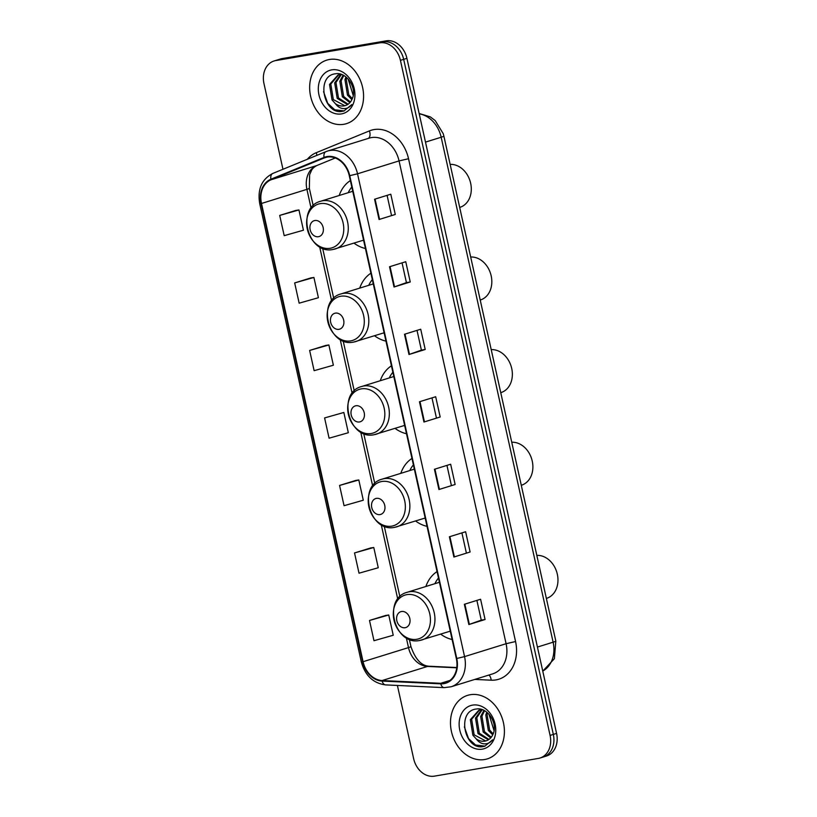 <?xml version="1.0" encoding="UTF-8"?>
<svg xmlns="http://www.w3.org/2000/svg" width="817" height="817" viewBox="0 0 817 817"><rect width="100%" height="100%" fill="white"/><g stroke="black" fill="none" stroke-linecap="round" stroke-linejoin="round"><path stroke-width="1.23" d="M437.054 571.583A36.724 29.014 -107.2 0 0 425.882 586.494M440.669 634.135A36.724 29.014 -107.2 0 0 452.107 639.497M411.972 458.439A36.724 29.014 -107.2 0 0 400.8 473.349M415.587 520.991A36.724 29.014 -107.2 0 0 427.025 526.352M391.435 365.822A36.724 29.014 -107.2 0 0 380.262 380.732M395.06 428.374A36.724 29.014 -107.2 0 0 406.498 433.735M370.908 273.205A36.724 29.014 -107.2 0 0 359.735 288.115M374.523 335.756A36.724 29.014 -107.2 0 0 385.961 341.118M350.37 180.577A36.724 29.014 -107.2 0 0 339.198 195.498M353.996 243.139A36.724 29.014 -107.2 0 0 365.424 248.501M397.399 685.443L413.637 758.666A20.782 16.422 -107.2 0 0 434.368 776.15L538.332 758.431A20.782 16.422 -107.2 0 0 540.006 758.033L546.491 756.021A20.782 16.422 -107.2 0 0 556.571 733.4L406.917 58.334A20.782 16.422 -107.2 0 0 386.186 40.85L282.222 58.569A20.782 16.422 -107.2 0 0 280.548 58.967L277.3 59.978A20.782 16.422 -107.2 0 1 278.975 59.57A20.782 16.422 -107.2 0 0 277.3 59.978L274.052 60.979A20.782 16.422 -107.2 0 0 263.973 83.6L282.968 169.272M540.006 758.033A20.782 16.422 -107.2 0 0 550.086 735.412L400.422 60.346A20.782 16.422 -107.2 0 0 379.691 42.862L278.975 59.57L382.938 41.861A20.782 16.422 -107.2 0 1 403.669 59.345A20.782 16.422 -107.2 0 0 382.938 41.861L386.186 40.85M550.086 735.412L553.334 734.412L403.669 59.345L553.334 734.412A20.782 16.422 -107.2 0 1 543.244 757.022A20.782 16.422 -107.2 0 0 553.334 734.412L556.571 733.4M329.435 59.488A33.262 26.277 -107.2 0 0 326.759 60.131A33.262 26.277 -107.2 0 0 311.032 98.009A33.262 26.277 -107.2 0 0 343.804 124.296A33.262 26.277 -107.2 0 0 346.479 123.653A33.262 26.277 -107.2 0 0 362.197 85.775A33.262 26.277 -107.2 0 0 329.435 59.488A33.262 26.277 -107.2 0 0 326.759 60.131A33.262 26.277 -107.2 0 0 311.032 98.009A33.262 26.277 -107.2 0 0 343.804 124.296A33.262 26.277 -107.2 0 0 346.479 123.653A33.262 26.277 -107.2 0 0 362.197 85.775A33.262 26.277 -107.2 0 0 329.435 59.488M470.265 694.726A33.262 26.277 -107.2 0 0 467.579 695.359A33.262 26.277 -107.2 0 0 451.862 733.247A33.262 26.277 -107.2 0 0 484.624 759.524A33.262 26.277 -107.2 0 0 487.31 758.891A33.262 26.277 -107.2 0 0 503.027 721.002A33.262 26.277 -107.2 0 0 470.265 694.726A33.262 26.277 -107.2 0 0 467.579 695.359A33.262 26.277 -107.2 0 0 451.862 733.247A33.262 26.277 -107.2 0 0 484.624 759.524A33.262 26.277 -107.2 0 0 487.31 758.891A33.262 26.277 -107.2 0 0 503.027 721.002A33.262 26.277 -107.2 0 0 470.265 694.726M327.188 157.099A22.171 17.514 72.8 0 1 349.298 175.747L456.335 658.563A22.171 17.514 72.8 0 1 445.582 682.685A22.171 17.514 72.8 0 1 440.71 683.298L382.111 680.541A22.171 17.514 72.8 0 1 363.075 661.699L261.491 203.464A22.171 17.514 72.8 0 1 271.091 179.75L324.247 157.947A22.171 17.514 72.8 0 1 325.401 157.528A22.171 17.514 72.8 0 1 327.188 157.099M327.066 156.558A22.723 17.954 -107.2 0 0 324.053 157.426L270.897 179.229A22.723 17.954 -107.2 0 0 261.052 203.535L362.646 661.78A22.723 17.954 -107.2 0 0 382.152 681.082L440.761 683.839A22.723 17.954 -107.2 0 0 456.764 658.482L349.737 175.675A22.723 17.954 -107.2 0 0 327.066 156.558M485.073 619.511L481.254 620.154L468.856 624.545L485.073 619.511L480.59 599.249L464.362 604.294L468.856 624.545M470.112 551.996L453.884 557.031L470.112 551.996L465.619 531.744L449.401 536.779L453.884 557.031M455.14 484.491L438.923 489.526L455.14 484.491L450.657 464.24L434.43 469.275L438.923 489.526M395.275 214.463L379.057 219.507L395.275 214.463L390.792 194.211L374.564 199.246L379.057 219.507M410.246 281.977L406.427 282.621L394.019 287.012L410.246 281.977L405.753 261.716L389.535 266.761L394.019 287.012M425.208 349.482L421.398 350.125L408.99 354.517L425.208 349.482L420.724 329.231L404.497 334.265L408.99 354.517M440.179 416.987L423.952 422.021L440.179 416.987L435.686 396.735L419.468 401.77L423.952 422.021M379.691 42.862L275.727 60.581A20.782 16.422 -107.2 0 0 274.052 60.979M370.755 547.941L354.527 552.946L359.02 573.197L378.261 567.744L373.777 547.492L370.591 547.962M385.726 615.446L369.498 620.46L373.982 640.712L393.232 635.248L388.739 614.997L385.553 615.467M325.86 345.417L309.633 350.432L314.126 370.683L333.367 365.219L328.873 344.968L325.697 345.448M310.899 277.913L294.671 282.927L299.155 303.178L318.405 297.715L313.912 277.463L310.726 277.933M295.928 210.408L279.7 215.412L284.193 235.664L303.434 230.21L298.94 209.959L295.764 210.429M355.793 480.427L339.566 485.441L344.059 505.692L363.299 500.229L358.806 479.977L355.63 480.457M324.594 417.936L329.088 438.188L348.328 432.724L343.845 412.473L324.594 417.936L343.845 412.473M436.36 417.65L431.979 397.889M421.398 350.146L417.017 330.374M406.427 282.631L402.046 262.87M391.466 215.126L387.084 195.365M451.331 485.155L446.95 465.394M466.293 552.66L461.911 532.898M481.264 620.164L476.883 600.403M309.633 350.432L328.873 344.968M294.671 282.927L313.912 277.463M279.7 215.412L298.94 209.959M339.566 485.441L358.806 479.977M354.527 552.946L373.777 547.492M369.498 620.46L388.739 614.997M351.882 99.613L347.491 95.18L344.968 79.657L345.969 76.972M352.331 98.612L348.788 94.782L346.255 79.259L346.786 77.656M349.88 102.636L342.343 96.784L339.821 81.251L343.12 75.164M350.411 102.002L343.63 96.386L341.108 80.852L343.763 75.501M347.552 104.576L337.196 98.377L334.674 82.854L340.618 74.592M348.154 104.178L338.483 97.979L335.961 82.456L341.312 74.572M335.399 103.667A15.666 12.378 -107.2 0 0 344.059 105.893A15.666 12.378 -107.2 0 0 345.315 105.587A15.666 12.378 -107.2 0 0 352.137 99.051C357.519 88.471 346.633 71.671 335.664 73.765C315.822 75.45 323.266 113.89 341.373 111.52L343.937 111L351.77 104.596C349.513 107.497 346.653 108.835 343.191 108.59C340.219 108.304 337.625 106.659 335.399 103.667L332.039 99.98L329.517 84.457L337.942 75.072L341.802 74.582M345.642 105.485L344.764 105.669L333.326 99.582L330.803 84.049L338.595 74.898M337.942 75.072L340.577 74.347M353.22 95.426L348.113 78.973M331.733 69.874A22.59 17.851 -107.2 0 0 318.957 94.895A22.59 17.851 -107.2 0 0 341.496 113.9A22.59 17.851 -107.2 0 0 354.272 88.879A22.59 17.851 -107.2 0 0 331.733 69.874M344.223 110.908L334.756 109.774L327.729 103.35L323.542 91.667M459.685 207.426L459.9 207.355A22.171 17.514 -107.2 0 0 470.623 183.09A22.171 17.514 -107.2 0 0 450.147 164.401M318.436 236.716A8.313 6.567 -107.2 0 0 323.144 227.504A8.313 6.567 -107.2 0 0 314.851 220.519A8.313 6.567 -107.2 0 0 310.143 229.72A8.313 6.567 -107.2 0 0 318.436 236.716M351.8 187.022A32.915 26.001 -107.2 0 0 348.205 192.7M362.993 240.341A32.915 26.001 -107.2 0 0 363.708 240.739M480.222 300.043L480.427 299.972A22.171 17.514 -107.2 0 0 491.15 275.717A22.171 17.514 -107.2 0 0 470.684 257.018M338.973 329.333A8.313 6.567 -107.2 0 0 343.671 320.131A8.313 6.567 -107.2 0 0 335.378 313.136A8.313 6.567 -107.2 0 0 330.681 322.337A8.313 6.567 -107.2 0 0 338.973 329.333M372.327 279.639A32.915 26.001 -107.2 0 0 368.733 285.317M383.53 332.958A32.915 26.001 -107.2 0 0 384.245 333.367M500.75 392.66L500.964 392.599A22.171 17.514 -107.2 0 0 511.687 368.334A22.171 17.514 -107.2 0 0 491.211 349.635M359.5 421.95A8.313 6.567 -107.2 0 0 364.208 412.748A8.313 6.567 -107.2 0 0 355.916 405.753A8.313 6.567 -107.2 0 0 351.208 414.965A8.313 6.567 -107.2 0 0 359.5 421.95M392.865 372.266A32.915 26.001 -107.2 0 0 389.27 377.934M404.058 425.575A32.915 26.001 -107.2 0 0 404.772 425.984M521.287 485.278L521.491 485.216A22.171 17.514 -107.2 0 0 532.214 460.951A22.171 17.514 -107.2 0 0 511.748 442.252M380.038 514.577A8.313 6.567 -107.2 0 0 384.736 505.366A8.313 6.567 -107.2 0 0 376.443 498.37A8.313 6.567 -107.2 0 0 371.745 507.582A8.313 6.567 -107.2 0 0 380.038 514.577M413.402 464.883A32.915 26.001 -107.2 0 0 409.797 470.551M424.595 518.203A32.915 26.001 -107.2 0 0 425.31 518.601M546.369 598.422L546.573 598.35A22.171 17.514 -107.2 0 0 557.296 574.096A22.171 17.514 -107.2 0 0 536.83 555.397M405.12 627.711A8.313 6.567 -107.2 0 0 409.817 618.51A8.313 6.567 -107.2 0 0 401.525 611.514A8.313 6.567 -107.2 0 0 396.827 620.716A8.313 6.567 -107.2 0 0 405.12 627.711M438.484 578.017A32.915 26.001 -107.2 0 0 434.889 583.695M449.677 631.337A32.915 26.001 -107.2 0 0 450.392 631.745M492.712 734.84L488.321 730.418L485.798 714.895L486.789 712.21M493.151 733.85L489.608 730.02L487.085 714.487L487.606 712.894M490.7 737.874L483.174 732.022L480.651 716.489L483.94 710.402M491.242 737.24L484.461 731.613L481.938 716.09L484.593 710.739M488.372 739.814L478.027 733.615L475.494 718.092L481.438 709.83M488.985 739.416L479.313 733.217L476.781 717.694L482.142 709.81M476.229 738.905A15.666 12.378 -107.2 0 0 484.879 741.131A15.666 12.378 -107.2 0 0 486.146 740.825A15.666 12.378 -107.2 0 0 492.968 734.289C498.35 723.709 487.463 706.909 476.495 709.003C456.642 710.688 464.097 749.128 482.204 746.758L484.767 746.238L492.59 739.834C490.343 742.735 487.483 744.062 484.021 743.827C481.05 743.541 478.456 741.897 476.229 738.905L472.869 735.218L470.347 719.685L478.772 710.31L482.622 709.82M486.472 740.723L485.594 740.907L474.156 734.82L471.634 719.287L479.426 710.136M478.772 710.31L481.407 709.585M494.05 730.664L488.944 714.211M472.563 705.112A22.59 17.851 -107.2 0 0 459.787 730.132A22.59 17.851 -107.2 0 0 482.326 749.138A22.59 17.851 -107.2 0 0 495.102 724.117A22.59 17.851 -107.2 0 0 472.563 705.112M485.053 746.146L475.586 745.012L468.55 738.588L464.373 726.905M542.754 671.063A27.717 21.896 -107.2 0 0 553.119 642.193L441.17 137.246A27.717 21.896 -107.2 0 0 419.233 113.88M425.494 142.117L441.17 137.246A13.858 0.888 -12.5 0 0 443.876 136.092L555.815 641.039L554.386 658.686L542.774 671.135M282.222 58.569L275.727 60.581M406.917 58.334L400.422 60.346M555.815 641.039A13.858 0.888 -12.5 0 1 553.119 642.193L537.433 647.064M307.345 159.274A34.641 27.37 72.8 0 1 316.23 152.708L369.386 130.904A34.641 27.37 72.8 0 1 408.531 158.733L515.558 641.539L506.091 643.714L399.053 160.908A27.717 21.896 -107.2 0 0 371.408 137.603A27.717 21.896 -107.2 0 0 369.182 138.134L327.648 151.022A27.717 21.896 72.8 0 1 329.884 150.491A27.717 21.896 72.8 0 1 357.529 173.807L349.737 175.675M515.558 641.539A34.641 27.37 72.8 0 1 495.97 679.907A34.641 27.37 72.8 0 1 491.16 680.193L474.8 679.417M492.651 673.882A27.717 21.896 -107.2 0 0 506.091 643.714L464.556 656.613A27.717 21.896 72.8 0 1 451.117 686.77L492.651 673.882M273.052 173.347A6.924 4.238 67.7 0 0 272.837 173.429L325.993 151.625A6.924 4.238 67.7 0 1 326.208 151.543A27.717 21.896 72.8 0 1 327.648 151.022L325.993 151.625A6.924 4.238 67.7 0 0 324.053 157.426M270.897 179.229A6.924 4.238 67.7 0 1 272.837 173.429C261.716 179.178 257.345 189.227 259.704 203.566L261.052 203.535M362.646 661.78L361.288 661.811C365.117 675.588 373.206 683.288 385.573 684.891L444.172 687.648L451.117 686.77M382.152 681.082A6.924 4.085 92.7 0 0 385.573 684.891M440.761 683.839A6.924 4.085 92.7 0 0 444.172 687.648M456.764 658.482L464.556 656.613L357.529 173.807L399.053 160.908L408.531 158.733M316.23 152.708A6.924 4.238 -112.3 0 1 316.853 155.373M369.386 130.904A6.924 4.238 -112.3 0 1 368.283 138.41M488.862 675.056A6.924 4.085 -87.3 0 1 491.16 680.193M363.075 661.699L408.5 647.595A22.171 17.514 -107.2 0 0 427.536 666.437L456.754 667.806M382.111 680.541L427.536 666.437A12.469 7.353 -87.3 0 1 429.088 666.233L456.795 667.54M440.71 683.298L449.942 680.438M324.247 157.947L326.586 157.221M271.091 179.75L316.516 165.647A22.171 17.514 -107.2 0 0 306.916 189.36L311.073 208.141M316.904 165.504L335.236 157.987L316.516 165.647A12.469 7.629 -112.3 0 0 316.904 165.504C314.177 166.974 312.411 168.568 311.583 170.283L309.612 174.736L309.347 188.319L313.197 205.71M261.491 203.464L306.916 189.36A12.469 0.797 -12.5 0 0 309.347 188.319M319.641 246.785L331.61 300.758M340.178 339.412L352.147 393.375M360.716 432.03L372.675 486.003M381.243 524.647L397.756 599.137M406.325 637.791L408.5 647.595A12.469 0.797 -12.5 0 0 410.931 646.564C415.322 659.268 421.378 665.824 429.088 666.233M424.452 421.858L419.969 401.617M409.491 354.353L404.997 334.112M394.519 286.849L390.036 266.597M379.558 219.344L375.064 199.093M439.413 489.363L434.93 469.121M454.385 556.867L449.891 536.626M469.346 624.382L464.863 604.131M330.139 248.286A22.917 18.107 -107.2 0 0 343.099 222.908A22.917 18.107 -107.2 0 0 320.244 203.637A22.917 18.107 -107.2 0 0 307.284 229.015A22.917 18.107 -107.2 0 0 330.139 248.286M333.448 249.369A24.939 19.71 -107.2 0 0 335.45 248.889A24.939 19.71 -107.2 0 0 347.245 220.478A24.939 19.71 -107.2 0 0 322.664 200.768A24.939 19.71 -107.2 0 0 320.662 201.248C295.488 207.549 307.897 255.221 333.111 249.451L363.575 240.157M350.667 340.903A22.917 18.107 -107.2 0 0 363.626 315.525A22.917 18.107 -107.2 0 0 340.771 296.254A22.917 18.107 -107.2 0 0 327.811 321.632A22.917 18.107 -107.2 0 0 350.667 340.903M353.975 341.996A24.939 19.71 -107.2 0 0 355.987 341.516A24.939 19.71 -107.2 0 0 367.773 313.105A24.939 19.71 -107.2 0 0 343.201 293.385A24.939 19.71 -107.2 0 0 341.189 293.865C316.026 300.166 328.424 347.838 353.649 342.068L384.113 332.785M371.204 433.521A22.917 18.107 -107.2 0 0 384.164 408.153A22.917 18.107 -107.2 0 0 361.308 388.872A22.917 18.107 -107.2 0 0 348.348 414.25A22.917 18.107 -107.2 0 0 371.204 433.521M374.513 434.613A24.939 19.71 -107.2 0 0 376.514 434.133A24.939 19.71 -107.2 0 0 388.31 405.722A24.939 19.71 -107.2 0 0 363.739 386.002A24.939 19.71 -107.2 0 0 361.727 386.482C336.563 392.783 348.961 440.455 374.176 434.695L404.64 425.402M391.741 526.148A22.917 18.107 -107.2 0 0 404.691 500.77A22.917 18.107 -107.2 0 0 381.835 481.489A22.917 18.107 -107.2 0 0 368.875 506.867A22.917 18.107 -107.2 0 0 391.741 526.148M395.04 527.231A24.939 19.71 -107.2 0 0 397.052 526.751A24.939 19.71 -107.2 0 0 408.837 498.339A24.939 19.71 -107.2 0 0 384.266 478.629A24.939 19.71 -107.2 0 0 382.264 479.109C357.09 485.41 369.488 533.082 394.713 527.312L425.177 518.019M416.823 639.282A22.917 18.107 -107.2 0 0 429.773 613.904A22.917 18.107 -107.2 0 0 406.917 594.633A22.917 18.107 -107.2 0 0 393.968 620.011A22.917 18.107 -107.2 0 0 416.823 639.282M420.122 640.375A24.939 19.71 -107.2 0 0 422.134 639.895A24.939 19.71 -107.2 0 0 433.919 611.484A24.939 19.71 -107.2 0 0 409.348 591.763A24.939 19.71 -107.2 0 0 407.346 592.243C382.172 598.544 394.58 646.216 419.795 640.446L450.259 631.163M419.141 113.481L430.355 116.902L435.195 120.579L443.243 133.702L443.876 136.092M259.704 203.566L361.288 661.811M322.633 248.266L333.734 298.338M343.16 340.883L354.261 390.955M363.698 433.5L374.799 483.572M384.225 526.117L399.881 596.716M409.317 639.262L410.931 646.564M352.74 191.29L320.662 201.248M373.277 283.907L341.189 293.865M393.814 376.525L361.727 386.482M414.342 469.142L382.264 479.109M439.423 582.286L407.346 592.243"/></g></svg>
